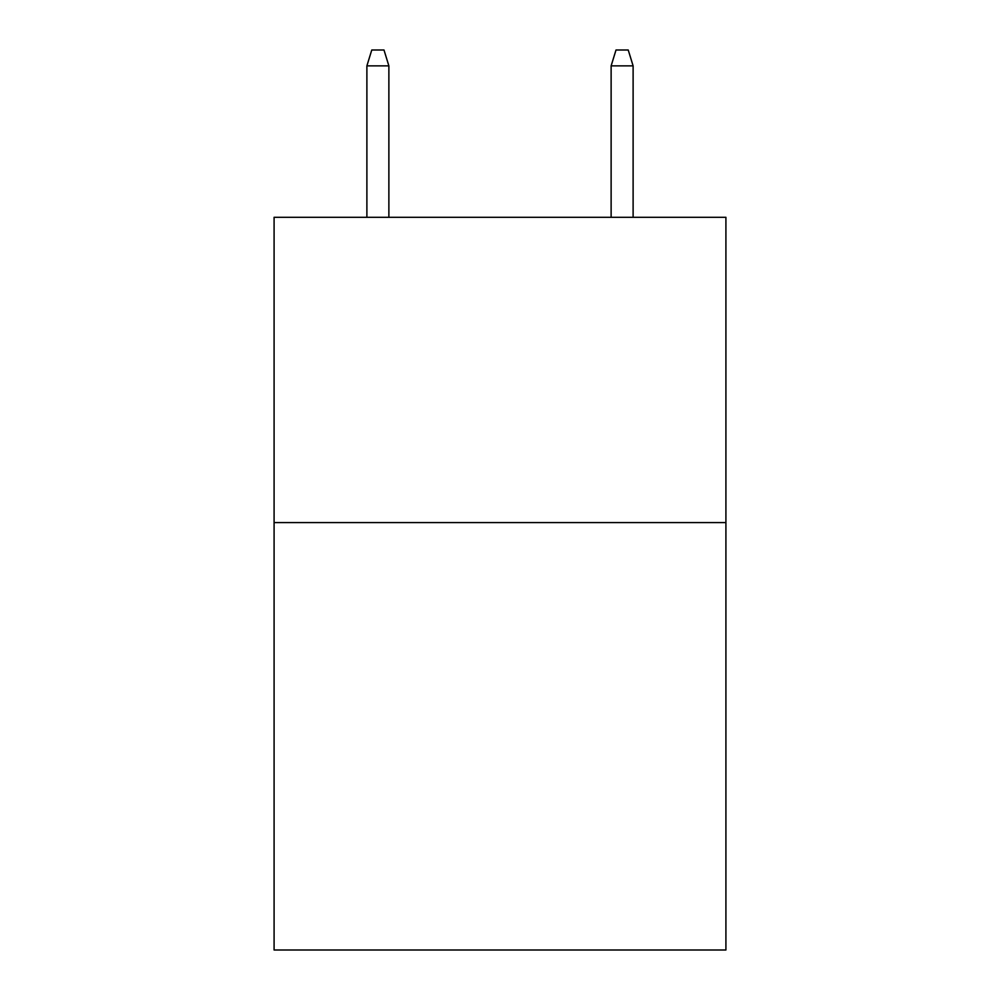 <?xml version="1.0" encoding="UTF-8"?>
<svg xmlns="http://www.w3.org/2000/svg" width="1000" height="1000" viewBox="0 0 1000 1000"><rect width="100%" height="100%" fill="white"/><g stroke="black" fill="none" stroke-linecap="round" stroke-linejoin="round"><path stroke-width="1.5" d="M725.913 522.587L725.913 950L274.088 950L274.088 217.3L725.913 217.3L725.913 522.587L274.088 522.587M388.875 217.3L388.875 65.875L366.887 65.875L366.887 217.3M366.887 65.875L371.775 50L383.988 50L388.875 65.875M611.125 65.875L616.013 50L628.225 50L633.112 65.875L611.125 65.875L611.125 217.3M633.112 65.875L633.112 217.3"/></g></svg>

